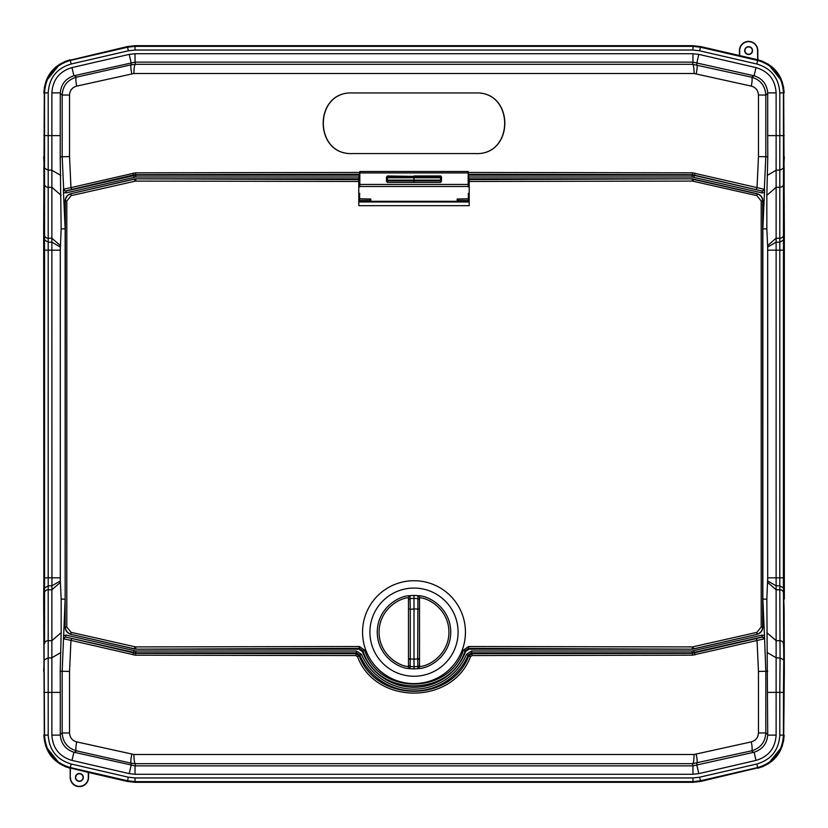 <?xml version="1.0" encoding="UTF-8"?>
<svg xmlns="http://www.w3.org/2000/svg" width="828" height="828" viewBox="0 0 828 828"><rect width="100%" height="100%" fill="white"/><g stroke="black" fill="none" stroke-linecap="round" stroke-linejoin="round"><path stroke-width="1.24" d="M44.339 87.168L43.677 228.942L43.853 577.84L44.536 577.84L44.536 250.159L43.853 250.159L43.677 228.942M135.036 62.131L135.036 53.716L692.964 53.716L698.801 54.379L756.005 67.585C768.57 71.363 775.267 79.788 776.126 92.881L776.126 135.616L779.8 135.616L779.8 92.881C778.827 77.935 771.168 68.31 756.833 64.004L699.629 50.798L692.964 50.042L135.036 50.042L135.036 45.695L692.964 45.695L700.602 46.565L739.445 55.528L739.445 50.58A9.18 9.18 0 0 1 748.626 41.4A9.18 9.18 0 0 1 757.817 50.58L757.817 59.771L762.961 61.396M768.032 63.973L782.201 81.537M783.661 87.168L784.323 228.942L783.391 240.151L779.728 242.2L776.053 242.2L767.68 247.054L766.842 228.911L766.842 195.356L767.794 156.813L758.469 156.554L758.469 95.034C758.127 90.355 755.726 87.385 751.275 86.112L694.102 73.506L133.898 73.506L76.725 86.112C72.274 87.375 69.873 90.355 69.531 95.034L62.183 95.034L60.289 93.533L60.206 156.813L62.183 156.761L62.183 95.034C62.804 85.75 67.565 79.798 76.445 77.17A9.18 1.749 77.3 0 0 76.725 86.112M135.036 45.695L127.398 46.565L65.039 61.396M59.968 63.973L45.799 81.537M784.323 228.942L784.323 599.058M135.036 765.869L135.036 774.284L692.964 774.284L698.801 773.621L756.005 760.414C768.57 756.637 775.267 748.212 776.126 735.119L776.126 640.686L779.8 640.686A3.674 3.177 0 0 1 783.464 643.749L784.147 660.568L784.147 609.656L784.323 671.166L783.661 740.832M135.036 777.958L128.371 777.202L127.543 780.773L135.036 781.632L692.964 781.632L692.964 777.958L135.036 777.958L135.036 782.305L127.398 781.435L88.555 772.472L88.555 777.42A9.18 9.18 0 0 1 79.374 786.6A9.18 9.18 0 0 1 70.183 777.42L70.183 768.229L65.039 766.604M59.968 764.027L45.799 746.463M44.339 740.832L43.677 599.058L44.608 587.849L48.272 585.8L51.947 585.8L60.32 580.945L61.158 599.089L61.158 632.644L60.206 671.187L62.183 671.239L65.143 599.182L61.158 599.089M135.036 782.305L692.964 782.305L700.602 781.435L762.961 766.604M768.032 764.027L782.201 746.463M43.677 599.058L43.853 577.84L43.853 609.656L44.536 592.848A3.674 3.177 0 0 1 48.2 589.774L51.874 589.774L51.947 585.8L51.874 250.159L44.536 250.159L43.853 167.432L44.536 184.251L44.536 235.152L43.853 218.344M359.59 186.88C359.673 179.003 359.745 179.003 359.828 186.88L359.838 171.489L358.897 177.006L135.823 177.006L66.064 192.914L63.497 192.572L65.143 228.818L61.158 228.911L60.289 250.159L60.32 580.945M358.897 193.41L358.897 201.98L469.103 201.98L469.103 193.41M469.103 180.338L468.162 171.489L468.172 186.88C468.255 179.003 468.327 179.003 468.41 186.88M358.897 177.006L358.897 180.338M63.497 635.428L66.064 635.086L135.823 650.994L356.454 650.994L361.525 654.358A56.977 56.977 0 0 0 466.474 654.358L471.546 650.994L692.177 650.994L761.936 635.086L762.35 636.877L692.177 652.837L471.546 652.837L468.162 655.072A58.819 58.819 0 0 1 359.838 655.072L359.238 655.931C376.812 703.086 451.239 703.003 468.762 655.931L466.474 654.358M751.275 741.888C755.726 740.625 758.127 737.644 758.469 732.966L765.817 732.966L767.711 734.467L766.842 599.089L762.857 599.182L764.596 638.585L762.091 637.115A1.832 1.832 46.7 0 1 764.337 638.823L692.529 655.176L472.188 655.559L470.501 656.656C452.399 705.187 375.653 705.27 357.499 656.656L355.812 655.559L135.471 655.176L70.96 640.375L69.531 671.446L62.183 671.239L62.183 732.966C62.804 742.25 67.565 748.201 76.445 750.83L74.52 752.362L135.088 765.869L692.912 765.869L753.48 752.362L751.555 750.83A9.18 1.749 -102.7 0 0 751.275 741.888L694.102 754.494L133.898 754.494L76.725 741.888C72.274 740.615 69.873 737.644 69.531 732.966L62.183 732.966L60.289 734.467L60.289 692.384L51.874 692.384L51.874 589.774L60.361 582.426M764.503 192.572L761.936 192.914L762.35 191.123L764.596 189.415L762.857 228.818L766.842 228.911M766.842 599.089L767.711 577.84L767.68 247.054M767.794 671.187L758.469 671.446L757.04 640.375L756.264 638.585L762.091 637.115M767.711 93.533L765.817 95.034C765.196 85.75 760.435 79.798 751.555 77.17L754.111 75.793C762.36 78.515 766.883 84.208 767.701 92.881L767.711 135.616L776.126 135.616L776.126 577.84L784.147 577.84L783.971 599.058L783.391 587.849L783.464 250.159L767.711 250.159M767.794 156.813L767.711 135.616M753.48 75.638L692.912 62.131L135.088 62.131L74.52 75.638L76.445 77.17L131.248 64.791L131 62.597M60.206 156.813L61.158 228.911M63.497 192.572L63.404 189.415L65.65 191.123L135.823 175.163L358.928 175.163M60.206 671.187L60.289 692.384M60.289 734.467L60.299 735.119L51.874 735.119L51.874 692.384L43.853 692.384M74.52 752.362L73.889 752.207C65.64 749.485 61.117 743.792 60.299 735.119M468.389 193.4L468.431 201.307L469.103 201.98M370.83 201.297L359.569 201.307L359.59 200.542L370.83 200.542L370.83 201.297L457.17 201.297L457.17 200.542L468.41 200.542M359.569 201.307L358.897 201.98M457.17 201.173L457.17 199.03L468.172 198.772L468.193 197.995M359.952 186.486L468.048 186.486M359.807 197.995L359.828 198.772L370.83 199.03L370.83 201.173M468.286 180.245L469.217 180.338M359.611 193.4L359.59 200.542M359.714 180.245L358.783 180.338M352.48 153.573L475.52 153.573C514.592 155.447 514.592 91.08 475.52 92.953L352.48 92.953C313.408 91.08 313.408 155.447 352.48 153.573M359.838 171.489L468.162 171.489M468.162 172.441L692.529 172.824L757.04 187.625L758.469 156.554M69.531 95.034L69.531 156.554L70.96 187.625L135.471 172.824L359.838 172.441M695.013 173.114L694.237 175.401L762.35 191.123L692.229 174.656L468.193 174.284M359.807 174.284L135.771 174.656L135.471 172.824M469.072 175.163L692.177 175.163L692.529 172.824M756.264 189.415L757.04 187.625L764.596 189.415M71.736 638.585L70.96 640.375L63.663 638.823A1.832 1.832 133.3 0 1 65.909 637.115L135.771 653.344L355.874 653.716L359.238 655.931L357.499 656.656M762.091 190.885A1.832 1.832 -46.7 0 0 764.337 189.177L765.817 156.761L765.817 95.034L758.469 95.034M697 62.597L696.752 64.791A9.18 1.459 102.8 0 1 696.182 73.733M751.275 86.112A9.18 1.749 -77.3 0 0 751.555 77.17L692.622 64.325L692.87 62.131M135.13 62.131L135.378 64.325L692.622 64.325A9.18 1.49 -90.2 0 1 694.102 73.506M131.818 73.733A9.18 1.459 -102.8 0 1 131.248 64.791L135.378 64.325A9.18 1.49 90.2 0 0 133.898 73.506M69.531 156.554L62.183 156.761L63.663 189.177L70.96 187.625L71.736 189.415L65.909 190.885L66.064 192.914M696.182 754.267A9.18 1.459 77.2 0 1 696.752 763.209L697 765.403M692.87 765.869L692.622 763.675L135.378 763.675L135.13 765.869M764.596 638.585L765.817 671.239L765.817 732.966C765.196 742.25 760.435 748.201 751.555 750.83L692.622 763.675A9.18 1.49 -89.8 0 0 694.102 754.494M133.898 754.494A9.18 1.49 89.8 0 0 135.378 763.675L131.248 763.209A9.18 1.459 -77.2 0 1 131.818 754.267M76.725 741.888A9.18 1.749 102.7 0 0 76.445 750.83L131.248 763.209L131 765.403M60.289 93.533L60.299 92.881C61.096 84.228 65.629 78.536 73.889 75.793L74.52 75.638M767.711 734.467L767.701 735.119C766.904 743.772 762.371 749.464 754.111 752.207L753.48 752.362M135.823 177.006L135.771 174.656L133.701 174.905L71.736 189.415M134.177 177.192L132.987 173.114M66.064 635.086L65.65 636.877L63.404 638.585M361.525 654.358L359.838 655.072L356.454 652.837L135.823 652.837L65.909 637.115M470.501 656.656L468.762 655.931L472.126 653.716L692.229 653.344L756.264 638.585M134.177 650.808L132.987 654.886M135.823 650.994L135.471 655.176M356.454 650.994L355.812 655.559M471.546 650.994L472.188 655.559M692.177 650.994L692.529 655.176M693.823 650.808L695.013 654.886M468.048 184.437L359.952 184.437M386.51 181.467L386.479 177.006L387.38 175.96L440.537 176.819L440.548 177.73L387.452 177.73L387.411 182.419L386.552 180.1A0.921 0.797 1.7 0 0 387.463 180.897L414 180.897L414 182.419L440.589 182.419L440.537 180.897A0.921 0.797 -1.7 0 0 441.448 180.1L441.521 177.006L441.448 180.1L440.548 180.1L440.537 180.897L414 180.897L414 180.1L440.548 180.1L440.548 177.73L441.448 177.73A0.921 0.9 5.7 0 0 440.537 176.819L440.62 175.96L414 175.96M440.62 175.96L441.521 177.006M441.49 181.467L440.589 182.419M414 182.419L387.411 182.419M468.151 172.928L359.849 172.928M352.583 92.953C313.584 91.08 313.574 155.447 352.583 153.573M475.417 153.573C514.416 155.447 514.426 91.08 475.417 92.953M387.38 175.96L387.452 177.73L386.552 177.73L386.479 177.006M43.677 671.166L44.257 659.957L47.92 657.908L51.595 657.908L60.827 652.547M128.371 777.202L71.167 763.996C56.832 759.69 49.173 750.064 48.2 735.119L44.536 735.119L43.853 609.656M70.183 768.229C53.748 763.292 44.971 752.259 43.853 735.119L44.536 735.119C45.623 751.917 54.224 762.733 70.339 767.566L70.183 768.229M692.964 777.958L699.629 777.202L700.457 780.773L757.661 767.566L757.817 768.229C774.252 763.292 783.029 752.259 784.147 735.119L783.464 735.119L783.464 692.384L784.147 692.384M79.374 781.094A3.674 3.674 0 0 1 76.197 775.577A3.674 3.674 0 0 1 82.552 775.577A3.674 3.674 0 0 1 79.374 781.094M88.555 772.472L70.442 768.022L70.183 777.42M135.036 774.284L129.199 773.621L71.995 760.414C59.43 756.637 52.733 748.212 51.874 735.119M699.629 777.202L756.833 763.996C771.21 759.721 778.858 750.096 779.8 735.119L779.8 692.384L783.464 692.384L783.743 659.957L784.323 671.166M135.036 53.716L129.199 54.379L71.995 67.585C59.43 71.363 52.733 79.788 51.874 92.881L51.874 250.159L60.289 250.159M60.32 247.054L51.947 242.2L48.272 242.2L44.608 240.151L44.536 235.152A3.674 3.177 180 0 0 48.2 238.226L48.2 577.84L60.289 577.84M60.827 175.453L51.595 170.092L47.92 170.092L44.257 168.043L43.677 156.834M739.445 55.528L757.817 59.771C774.252 64.708 783.029 75.741 784.147 92.881L783.464 92.881L783.464 135.616L784.147 135.616M135.036 50.042L128.371 50.798L127.543 47.227L70.339 60.434L70.183 59.771C53.748 64.708 44.971 75.741 43.853 92.881L44.536 92.881L44.536 135.616L43.853 135.616M748.626 46.906A3.674 3.674 0 0 1 751.803 52.423A3.674 3.674 0 0 1 745.448 52.423A3.674 3.674 0 0 1 748.626 46.906M71.167 64.004C56.79 68.279 49.142 77.904 48.2 92.881L44.536 92.881C45.623 76.083 54.224 65.267 70.339 60.434L71.167 64.004L128.371 50.798M784.323 156.834L783.743 168.043L780.079 170.092L776.405 170.092L767.173 175.453M784.147 218.344L783.464 235.152L783.464 184.251A3.674 3.177 180 0 1 779.8 187.314L779.8 135.616L783.464 135.616L783.464 184.251L784.147 167.432L784.147 250.159L783.464 250.159L783.464 235.152A3.674 3.177 180 0 1 779.8 238.226L776.126 238.226L767.639 245.574M766.842 632.644L776.126 640.686L776.126 577.84L767.711 577.84M767.68 580.945L776.053 585.8L779.728 585.8L783.391 587.849L784.147 609.656M767.173 652.547L776.405 657.908L780.079 657.908L783.743 659.957L783.464 592.848A3.674 3.177 0 0 0 779.8 589.774L779.8 187.314L776.126 187.314L766.842 195.356M739.694 55.849L739.694 50.58A8.932 8.932 0 0 1 748.626 41.659A8.932 8.932 0 0 1 757.558 50.58L757.661 60.434C773.776 65.267 782.377 76.083 783.464 92.881L779.8 92.881M748.626 46.658A3.933 3.933 0 0 1 752.031 52.547A3.933 3.933 0 0 1 745.221 52.547A3.933 3.933 0 0 1 748.626 46.658M88.306 772.151L88.306 777.42A8.932 8.932 0 0 1 79.374 786.341A8.932 8.932 0 0 1 70.442 777.42M79.374 773.487A3.933 3.933 0 0 1 83.307 777.42A3.933 3.933 0 0 1 79.374 781.342A3.933 3.933 0 0 1 75.441 777.42A3.933 3.933 0 0 1 79.374 773.487M756.906 632.354L756.958 634.144C760.508 633.099 762.412 630.719 762.671 626.993L762.857 627.148C762.598 630.832 760.694 633.223 757.165 634.3L692.177 649.162L468.513 648.376L469.062 649.162L465.615 651.543L465.057 650.787C450.887 697.455 377.164 697.559 362.943 650.787L359.487 648.376L135.823 649.162L70.835 634.3C67.306 633.223 65.402 630.832 65.143 627.148L65.143 200.852C65.402 197.167 67.306 194.777 70.835 193.7L135.823 178.838L357.975 178.838L358.762 179.624L358.793 205.675L469.207 205.675L469.207 181.467L692.425 181.084L756.906 195.646L761.201 201.007L761.201 626.993L756.906 632.354L692.425 646.916L468.565 646.533L463.38 650.156C449.656 695.251 378.396 695.354 364.62 650.156L359.435 646.533L135.575 646.916L71.094 632.354L66.799 626.993L66.799 201.007L71.094 195.646L135.575 181.084L358.793 181.467M465.191 637.591L465.481 632.157L465.191 637.591M692.177 178.838L470.025 178.838L469.238 179.624L692.177 178.838L757.165 193.7C760.694 194.777 762.598 197.167 762.857 200.852L762.671 201.007C762.412 197.281 760.508 194.901 756.958 193.856L757.165 193.7M762.857 627.148L762.857 200.852M693.409 649.017L757.165 634.3M469.062 649.162L692.177 649.162M465.615 651.543A55.145 55.145 0 0 1 362.385 651.543L358.938 649.162L359.435 646.533M135.823 649.162L358.938 649.162M134.591 178.983L70.835 193.7M135.823 178.838L358.762 179.624M469.238 179.624L469.207 181.467M692.425 181.084L692.125 179.252L693.367 179.386L756.958 193.856L756.906 195.646M134.747 181.177L134.633 179.386L135.875 179.252L135.575 181.084M134.591 649.017L70.835 634.3M364.62 650.156L362.385 651.543M468.565 646.533L468.513 648.376L465.057 650.787L463.38 650.156M693.253 646.823L693.367 648.614L692.125 648.748L692.425 646.916M693.409 178.983L693.253 181.177M65.143 627.148L65.329 201.007C65.588 197.281 67.492 194.901 71.042 193.856L71.094 195.646M135.575 646.916L135.875 648.748L134.633 648.614L134.747 646.823M71.094 632.354L71.042 634.144C67.492 633.099 65.588 630.719 65.329 626.993L66.799 626.993M458.091 632.157A44.091 44.091 0 0 1 391.954 670.338A44.091 44.091 0 0 1 391.954 593.976A44.091 44.091 0 0 1 458.091 632.157M410.139 668.693L414 668.9L414 666.706L410.098 666.447L410.139 668.693L409.374 668.6C398.144 668.31 377.309 655.59 377.257 632.157C377.309 608.715 398.144 596.005 409.374 595.715L410.139 595.622L410.088 598.644L414 598.354L414 595.415L410.139 595.622M408.494 666.623L408.494 597.692C397.802 598.375 379.048 610.702 379.069 632.157C379.048 653.613 397.802 665.929 408.494 666.623L408.494 600.455A1.832 1.832 180 0 1 410.088 598.644L410.295 609.304L408.494 609.015M414 668.9L418.626 668.6C429.856 668.31 450.691 655.59 450.742 632.157C450.691 608.715 429.856 596.005 418.626 595.715L417.861 595.622L417.912 598.644L414 598.354L414 608.984L410.295 609.304L410.295 658.881L414 659.191L414 608.984L419.506 609.015L419.506 597.692C430.198 598.375 448.952 610.702 448.931 632.157C448.952 653.613 430.198 665.929 419.506 666.623L419.506 609.015L419.506 666.623M417.861 595.622L414 595.415M414 607.359L414 605.516M417.726 659.461L419.506 659.15M410.274 659.461L408.494 659.15M408.494 658.56L410.295 658.881L410.098 666.447A1.832 1.832 180 0 1 408.494 664.625M419.506 600.455A1.832 1.832 0 0 0 417.912 598.644L417.705 658.881L414 659.191L414 666.706L417.902 666.447L417.861 668.693M408.494 597.443L409.374 595.715M407.417 668.299L409.374 668.6L408.494 666.861M419.506 658.56L417.705 658.881L417.902 666.447A1.832 1.832 -0 0 0 419.506 664.625M418.626 668.6L419.506 666.861M419.506 597.443L418.626 595.715L420.583 596.015M48.2 735.119L48.2 640.686A3.674 3.177 0 0 0 44.536 643.749L44.536 577.84L48.2 577.84L48.2 640.686L51.874 640.686L61.158 632.644M761.936 635.086L764.503 635.428M761.936 192.914L692.177 177.006L469.103 177.006M63.404 189.415L63.663 189.177A1.832 1.832 -133.3 0 0 65.909 190.885M468.431 201.307L457.17 201.297M692.177 177.006L692.177 175.163L694.237 175.401L693.823 177.192M69.531 671.446L69.531 732.966M758.469 732.966L758.469 671.446M386.552 180.1L386.552 177.73A0.921 0.9 174.3 0 1 387.463 176.819L414 176.819L414 180.1L386.552 180.1M71.167 763.996L70.339 767.566L127.543 780.773L127.398 781.435M73.889 752.207L71.995 760.414M131.093 765.424L129.199 773.621M700.602 781.435L700.457 780.773L692.964 781.632L692.964 782.305M767.711 692.384L779.8 692.384L780.079 657.908L779.8 589.774L776.126 589.774L767.639 582.426M692.964 765.869L692.964 774.284M60.361 245.574L51.874 238.226L48.2 238.226L48.2 187.314A3.674 3.177 180 0 1 44.536 184.251L44.536 135.616L48.2 135.616L48.2 187.314L51.874 187.314L61.158 195.356M60.289 135.616L48.2 135.616L48.2 92.881M60.299 92.881L51.874 92.881M131.093 62.576L129.199 54.379M73.889 75.793L71.995 67.585M692.964 62.131L692.964 53.716M692.964 50.042L692.964 46.368L135.036 46.368L127.543 47.227L127.398 46.565M699.629 50.798L700.457 47.227L692.964 46.368L692.964 45.695M767.701 92.881L776.126 92.881M756.833 64.004L757.661 60.434L700.457 47.227L700.602 46.565M754.111 75.793L756.005 67.585M696.907 62.576L698.801 54.379M767.701 735.119L776.126 735.119M696.907 765.424L698.801 773.621M754.111 752.207L756.005 760.414M779.8 735.119L783.464 735.119C782.377 751.917 773.776 762.733 757.661 767.566L756.833 763.996M761.201 201.007L762.671 201.007L762.671 626.993L761.201 626.993M66.799 201.007L65.143 200.852M465.439 632.157A51.44 51.44 0 0 1 388.28 676.704A51.44 51.44 0 0 1 388.28 587.611A51.44 51.44 0 0 1 465.439 632.157M468.172 198.917L457.17 199.165M359.828 198.917L370.83 199.165M359.807 193.4L358.793 193.41M468.193 193.4L469.207 193.41"/></g></svg>
